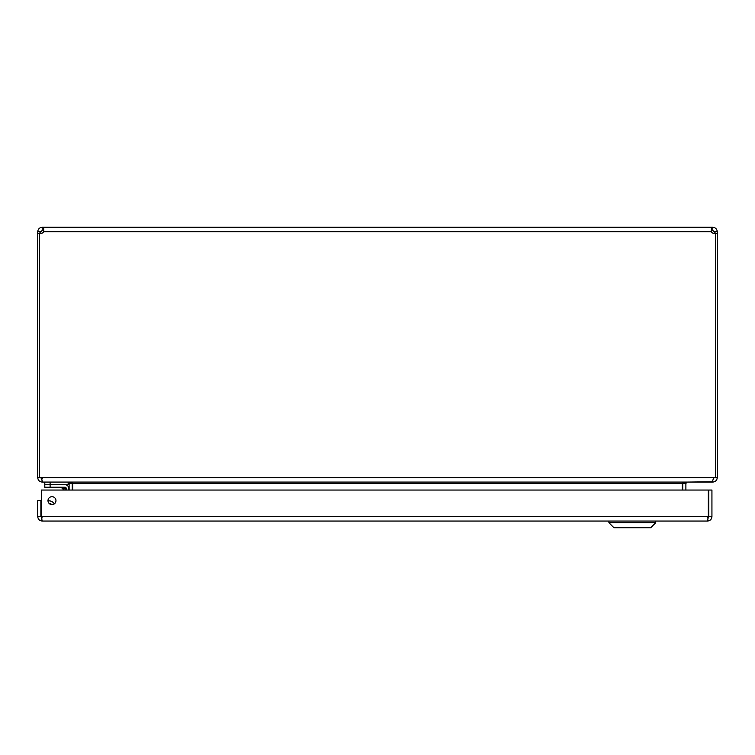 <?xml version="1.0" encoding="UTF-8"?>
<svg xmlns="http://www.w3.org/2000/svg" width="755" height="755" viewBox="0 0 755 755"><rect width="100%" height="100%" fill="white"/><g stroke="black" fill="none" stroke-linecap="round" stroke-linejoin="round"><path stroke-width="1.13" d="M682.784 482.794L682.747 490.042M712.777 481.784L687.21 482.077L685.889 483.408L685.889 490.042M72.254 490.042L72.216 482.794M39.326 233.408L37.75 233.408L37.75 477.613C38.014 480.322 39.505 481.813 42.223 482.077L67.79 482.077L69.111 483.408L69.111 490.042M682.275 490.042L682.275 483.408L72.725 483.408L72.725 490.042M682.275 483.408L686.748 482.077M72.725 483.408L68.252 482.077M714.107 477.613L713.598 478.651M712.777 482.077C715.495 481.813 716.986 480.322 717.25 477.613L717.25 233.408L715.674 233.408M42.686 478.934L41.365 477.613L713.635 477.613L712.314 482.077L42.686 482.077L40.893 477.613M713.635 477.613L717.25 477.613M37.75 477.613L41.365 477.613M714.287 233.408L714.107 231.738L712.777 230.407L712.777 227.264C715.476 227.548 716.967 229.039 717.25 231.738L717.25 233.408M39.326 477.613L39.326 232.946A2.973 2.973 0 0 0 43.611 231.738L43.611 227.264L43.79 230.464L42.223 230.407L40.893 231.738L40.713 233.408M717.25 231.738L714.107 231.738M715.674 477.613L715.674 232.946A2.973 2.973 0 0 1 711.389 231.738L711.389 227.264L712.777 227.264M712.777 230.407L711.21 230.464L711.389 231.738L43.611 231.738M711.389 230.407L711.389 227.264L42.223 227.264L42.223 230.407M37.75 233.408L37.75 231.738C38.033 229.039 39.524 227.548 42.223 227.264M40.893 231.738L37.75 231.738M42.223 517.902L40.893 516.571L40.893 500.659L37.75 500.659L37.75 516.571C38.024 519.289 39.505 520.78 42.223 521.044L707.473 521.044C710.181 520.78 711.672 519.289 711.937 516.571L711.937 490.042L708.794 490.042L708.794 516.571L711.937 516.571M47.99 500.659A3.992 3.992 0 0 1 53.973 497.205A3.992 3.992 0 0 1 53.973 504.113A3.992 3.992 0 0 1 47.99 500.659M40.893 516.571L37.75 516.571M708.19 517.694L707.473 521.044L42.223 521.044L41.497 517.694M707.473 517.902L708.794 516.571M708.332 490.042L708.332 516.571L41.365 516.571L41.365 490.042L708.332 490.042M40.996 514.183L41.365 512.107L40.996 514.183A3.171 3.171 0 0 0 41.365 516.297M50.123 503.698L51.51 504.595L50.123 503.698M51.529 504.614L51.538 504.623A3.822 3.822 0 0 0 49.15 503.481M51.755 504.642A3.973 3.973 0 0 0 48.999 503.321A3.973 3.973 0 0 1 51.755 504.642M47.99 500.858A6.484 6.484 0 0 1 54.313 503.896M66.204 490.042L66.204 488.362A1.142 1.142 0 0 0 65.053 487.22L44.8 487.22L44.8 484.71L65.053 484.71A3.652 3.652 0 0 1 68.705 488.362L68.705 490.042L68.705 488.362M64.987 487.22L62.382 487.22M65.024 490.042L65.053 487.22L60.23 487.22A2.123 2.123 0 0 1 61.731 487.843L64.619 488.806L61.731 487.843L63.93 490.042M66.204 488.362L64.619 488.806L61.731 487.843L64.619 488.806M44.8 482.077L44.8 484.71M50.113 487.22L50.113 484.71L68.158 484.71L68.158 482.134M655.717 522.715L650.706 527.736L613.919 527.736L608.908 522.715L655.717 522.715L655.717 521.044M685.889 483.408L682.747 483.408M69.111 483.408L72.254 483.408M60.23 487.22A2.123 2.123 0 0 1 61.731 487.843M50.104 484.71L50.104 482.077M608.908 522.715L608.908 521.044"/></g></svg>
